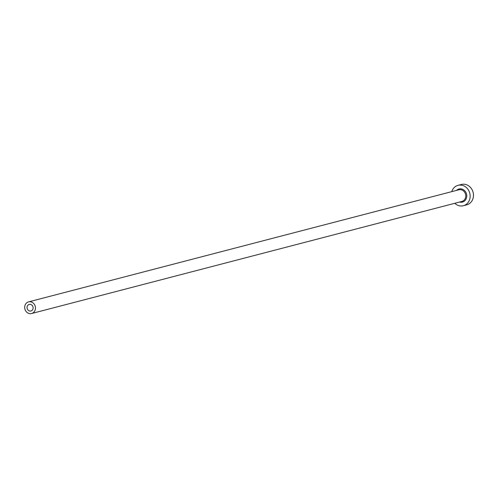 <?xml version="1.0" encoding="UTF-8"?>
<svg xmlns="http://www.w3.org/2000/svg" width="498" height="498" viewBox="0 0 498 498"><rect width="100%" height="100%" fill="white"/><g stroke="black" fill="none" stroke-linecap="round" stroke-linejoin="round"><path stroke-width="0.75" d="M29.22 304.427A3.386 3.007 -104.6 0 0 27.166 308.461A3.386 3.007 -104.6 0 0 30.926 310.982A3.386 3.007 -104.6 0 0 32.986 306.949A3.386 3.007 -104.6 0 0 29.22 304.427M31.592 313.528A6.02 5.347 -104.6 0 0 35.246 306.357A6.02 5.347 -104.6 0 0 28.56 301.881L458.857 189.794A6.02 5.347 -104.6 0 1 465.549 194.27A6.02 5.347 -104.6 0 1 461.889 201.441L31.592 313.528A6.02 5.347 -104.6 0 1 24.9 309.053A6.02 5.347 -104.6 0 1 28.56 301.881M463.364 205.724A10.533 9.356 -104.6 0 0 469.763 193.174A10.533 9.356 -104.6 0 0 458.054 185.343L461.391 184.472A10.533 9.356 -104.6 0 1 473.1 192.303A10.533 9.356 -104.6 0 1 466.701 204.852L463.364 205.724A10.533 9.356 -104.6 0 1 454.792 203.29M458.054 185.343A10.533 9.356 -104.6 0 0 451.761 191.643M456.523 190.404A6.767 6.013 75.4 0 1 459 188.985A6.767 6.013 75.4 0 1 466.526 194.015A6.767 6.013 75.4 0 1 462.412 202.082A6.767 6.013 75.4 0 1 459.554 202.051"/></g></svg>
